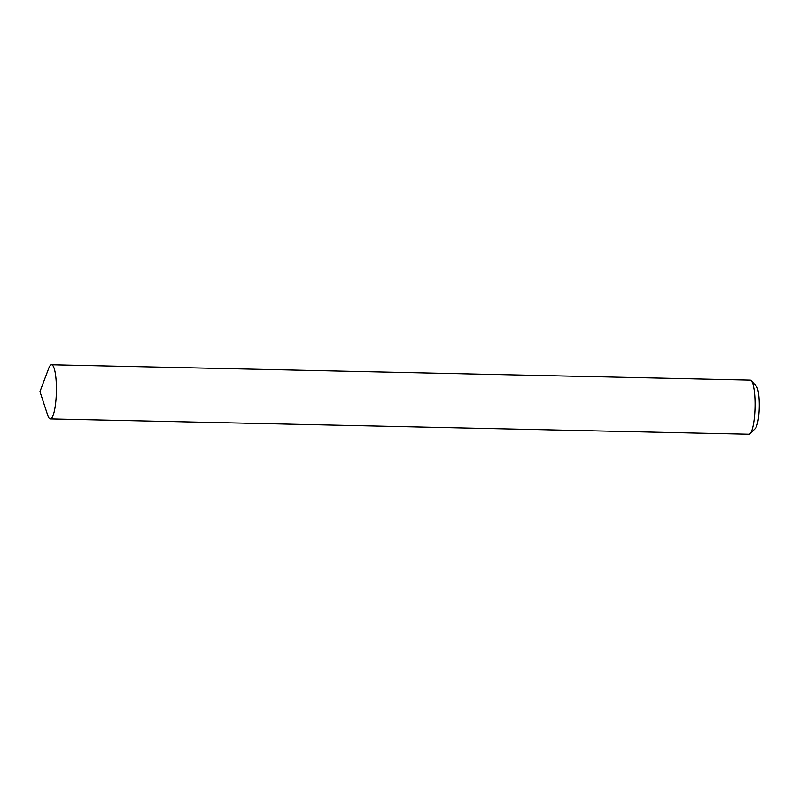 <?xml version="1.0" encoding="UTF-8"?>
<svg xmlns="http://www.w3.org/2000/svg" width="799" height="799" viewBox="0 0 799 799"><rect width="100%" height="100%" fill="white"/><g stroke="black" fill="none" stroke-linecap="round" stroke-linejoin="round"><path stroke-width="1.2" d="M751.28 380.704L756.234 386.117A21.653 4.355 91.3 0 1 759.05 411.695A21.653 4.355 91.3 0 1 755.305 428.494L750.111 433.677A27.066 5.443 -88.7 0 0 754.795 412.683A27.066 5.443 -88.7 0 0 751.28 380.704A27.066 5.443 -88.7 0 0 750.171 380.104L51.526 364.773A27.066 5.443 91.3 0 1 56.14 397.343A27.066 5.443 91.3 0 1 50.337 418.896A27.066 5.443 91.3 0 1 47.72 415.28L39.95 391.59L48.749 368.269A27.066 5.443 91.3 0 1 51.526 364.773M50.337 418.896L748.983 434.227A27.066 5.443 -88.7 0 0 750.111 433.677"/></g></svg>

